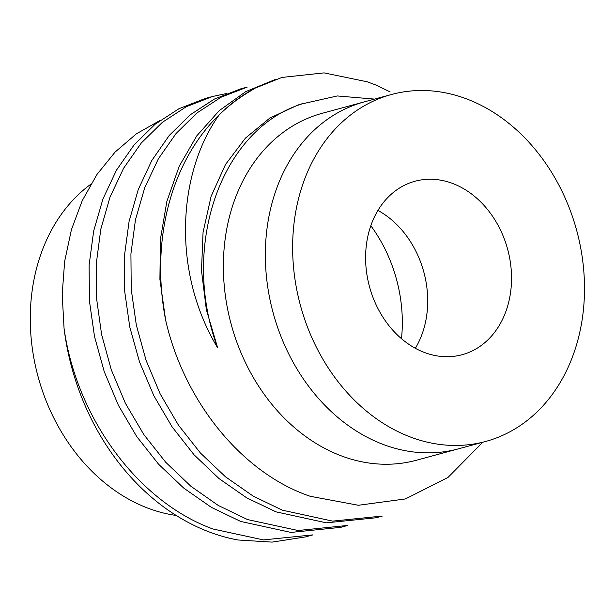 <?xml version="1.0" encoding="UTF-8"?>
<svg xmlns="http://www.w3.org/2000/svg" width="615" height="615" viewBox="0 0 615 615"><rect width="100%" height="100%" fill="white"/><g stroke="black" fill="none" stroke-linecap="round" stroke-linejoin="round"><path stroke-width="0.92" d="M401.48 338.688A133.732 106.487 74.8 0 0 370.822 225.72M391.494 94.502L364.211 101.906A179.749 143.126 74.8 0 0 265.595 265.296A179.749 143.126 74.8 0 0 380.731 443.492A179.749 143.126 -105.2 0 1 265.595 265.296A179.749 143.126 -105.2 0 1 364.211 101.906L322.229 113.298A179.749 143.126 74.8 0 0 223.622 276.689A179.749 143.126 74.8 0 0 338.75 454.877A179.749 143.126 74.8 0 0 416.378 460.251L458.352 448.865A179.749 143.126 -105.2 0 1 380.731 443.492A179.749 143.126 74.8 0 0 458.352 448.865L485.642 441.462A179.749 143.126 -105.2 0 1 408.014 436.081A179.749 143.126 -105.2 0 1 292.886 257.893A179.749 143.126 -105.2 0 1 391.494 94.502A179.749 143.126 -105.2 0 1 469.114 99.876A179.749 143.126 -105.2 0 1 584.25 278.072A179.749 143.126 -105.2 0 1 485.642 441.462M219.232 114.797C230.156 103.927 242.149 95.041 255.187 88.122L250.797 90.851C239.481 97.401 228.964 105.388 219.232 114.797C178.473 171.324 170.801 270.108 217.679 347.882C180.126 247.499 220.293 129.688 301.888 103.927L337.32 95.955L374.52 99.107M219.171 114.767A224.69 178.911 74.8 0 0 165.566 319.8C184.016 401.457 242.064 473.235 310.214 496.29L358.407 505.269L405.423 498.95L447.966 477.463L482.829 442.223M64.06 328.379A224.69 178.911 74.8 0 0 206.233 530.791A224.69 178.911 74.8 0 0 237.997 539.993L272.122 542.115L305.417 536.926L312.989 534.873L263.412 539.909L212.898 528.985C138.206 501.802 76.583 418.123 64.06 328.379L62.192 294.393L64.652 261.352L71.409 229.749L82.218 200.698L96.962 174.483L115.097 152.074L136.376 133.832L160.061 120.432M90.835 184.208A179.749 143.126 74.8 0 0 33.387 355.362A179.749 143.126 74.8 0 0 145.655 507.275A179.749 143.126 74.8 0 0 176.197 515.47M212.536 96.501L205.333 98.454L179.05 108.655L155.034 124.315L134.093 144.909L116.496 170.124L102.936 198.991L93.649 231.094L89.106 265.18L89.406 300.735L94.479 336.39L104.243 371.668L118.341 405.193L136.668 436.458L158.624 464.271L183.824 488.164L211.36 507.352L240.688 521.443L290.964 532.421L340.664 527.363L347.729 525.441L298.037 530.514L247.568 519.575L218.264 505.453L190.896 486.265L165.796 462.349L143.795 434.521L125.406 403.302L111.269 369.738L101.598 334.491L96.609 298.736L96.332 263.305L100.814 229.141L109.993 197.184L123.646 168.172L141.289 143.011L162.398 122.308L186.299 106.71L212.536 96.501L226.835 93.449M240.742 88.844L214.404 99.061L190.358 114.728L169.263 135.423L151.805 160.507L138.26 189.512L129.073 221.454L124.461 255.732L124.668 291.126L129.765 326.996L139.551 362.02L153.842 395.745L172.069 426.818L194.071 454.816L219.094 478.631L246.769 497.881L276.012 511.857L326.381 522.827L375.942 517.784L382.33 516.054L332.623 521.12L282.3 510.166L253.149 496.09L225.544 476.856L200.429 453.024L178.465 425.149L160.177 393.923L146.07 360.321L136.33 325.089L131.226 289.342L130.918 253.872L135.461 219.77L144.756 187.667L158.393 158.762L176.044 133.532L197.008 112.922L221.039 97.247L247.253 87.084L240.742 88.844M255.187 88.122L281.901 77.436L324.074 72.885L367.178 81.787L376.188 85.131L390.187 91.95M275.274 79.481L245.731 91.635L219.309 110.585L196.738 135.892L179.157 166.373L166.873 201.366L160.4 239.32L159.908 279.356L165.566 319.8M217.679 347.882L206.356 309.737L201.489 270.654L203.065 232.309L211.099 196.37L225.482 164.528L245.423 138.129L269.877 118.034L297.775 105.096L303.226 103.405M423.289 352.034A89.875 71.563 -105.2 0 1 365.725 262.936A89.875 71.563 -105.2 0 1 415.033 181.24A89.875 71.563 -105.2 0 1 453.839 183.931A89.875 71.563 -105.2 0 1 511.411 273.029A89.875 71.563 -105.2 0 1 462.103 354.724A89.875 71.563 -105.2 0 1 423.289 352.034M377.948 210.415A89.875 71.563 -105.2 0 1 415.356 348.298"/></g></svg>

